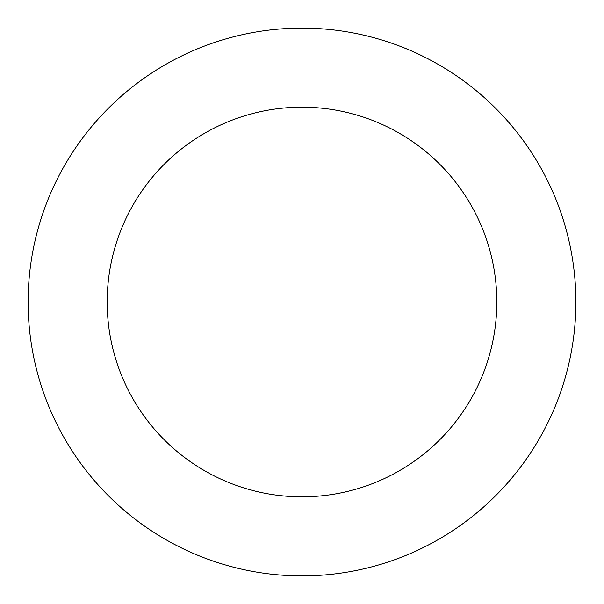 <?xml version="1.0" encoding="UTF-8"?>
<svg xmlns="http://www.w3.org/2000/svg" width="604" height="604" viewBox="0 0 604 604"><rect width="100%" height="100%" fill="white"/><g stroke="black" fill="none" stroke-linecap="round" stroke-linejoin="round"><path stroke-width="0.91" d="M114.956 502.067A273.884 273.884 0 0 0 568.787 363.955A273.884 273.884 0 0 0 222.264 39.977A273.884 273.884 0 0 0 114.956 502.067M168.946 444.31A194.82 194.82 0 0 0 491.769 346.069A194.82 194.82 0 0 0 245.277 115.621A194.82 194.82 0 0 0 168.946 444.31"/></g></svg>
